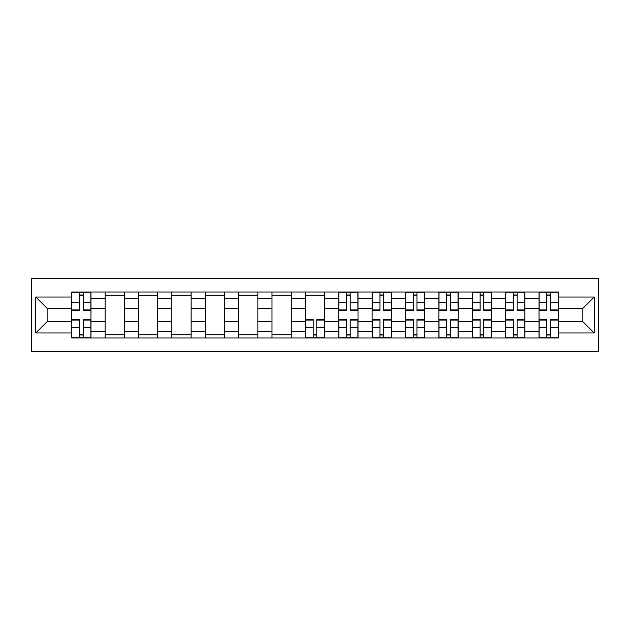 <?xml version="1.0" encoding="UTF-8"?>
<svg xmlns="http://www.w3.org/2000/svg" width="630" height="630" viewBox="0 0 630 630"><rect width="100%" height="100%" fill="white"/><g stroke="black" fill="none" stroke-linecap="round" stroke-linejoin="round"><path stroke-width="0.94" d="M31.5 351.697L598.5 351.697L598.5 278.302L31.5 278.302L31.5 351.697M105.1 338.003L105.1 298.525L90.98 298.525L90.98 338.003M90.98 298.525L90.98 291.997M105.1 298.525L105.1 291.997M124.362 291.997L124.362 338.003M138.482 338.003L138.482 291.997M157.736 291.997L157.736 338.003M171.856 338.003L171.856 291.997M191.118 291.997L191.118 338.003M205.238 338.003L205.238 291.997M224.493 291.997L224.493 338.003M238.612 338.003L238.612 291.997M257.875 291.997L257.875 338.003M271.995 338.003L271.995 291.997M291.249 291.997L291.249 338.003M305.369 338.003L305.369 291.997M324.631 291.997L324.631 338.003M338.751 338.003L338.751 291.997M358.005 291.997L358.005 338.003M372.125 338.003L372.125 291.997M391.387 291.997L391.387 338.003M405.507 338.003L405.507 291.997M424.762 291.997L424.762 338.003M438.882 338.003L438.882 291.997M458.144 291.997L458.144 338.003M472.264 338.003L472.264 291.997M491.518 291.997L491.518 338.003M505.638 338.003L505.638 291.997M524.9 291.997L524.9 338.003M539.02 338.003L539.02 291.997M539.02 321.631L524.9 321.631M505.638 321.631L491.518 321.631M472.264 321.631L458.144 321.631M438.882 321.631L424.762 321.631M405.507 321.631L391.387 321.631M372.125 321.631L358.005 321.631M338.751 321.631L324.631 321.631M305.369 321.631L291.249 321.631M271.995 321.631L257.875 321.631M238.612 321.631L224.493 321.631M205.238 321.631L191.118 321.631M171.856 321.631L157.736 321.631M138.482 321.631L124.362 321.631M105.1 321.631L90.98 321.631M539.02 308.369L524.9 308.369M505.638 308.369L491.518 308.369M472.264 308.369L458.144 308.369M438.882 308.369L424.762 308.369M405.507 308.369L391.387 308.369M372.125 308.369L358.005 308.369M338.751 308.369L324.631 308.369M305.369 308.369L291.249 308.369M271.995 308.369L257.875 308.369M238.612 308.369L224.493 308.369M205.238 308.369L191.118 308.369M171.856 308.369L157.736 308.369M138.482 308.369L124.362 308.369M105.1 308.369L90.98 308.369M47.116 321.631L71.725 321.631L71.725 308.369L47.116 308.369L47.116 321.631L35.776 332.971L35.776 297.029L71.725 297.029L71.725 308.369M558.274 308.369L558.274 321.631L582.884 321.631L582.884 308.369L558.274 308.369L558.274 291.997L71.725 291.997L71.725 297.029M558.274 297.029L594.224 297.029L594.224 332.971L558.274 332.971L558.274 321.631M71.725 321.631L71.725 338.003L558.274 338.003L558.274 332.971M71.725 332.971L35.776 332.971M83.176 334.79L79.537 334.79M79.537 295.21L83.176 295.21M124.362 334.79L105.1 334.79M105.1 295.21L124.362 295.21M157.736 334.79L138.482 334.79M138.482 295.21L157.736 295.21M191.118 334.79L171.856 334.79M171.856 295.21L191.118 295.21M224.493 334.79L205.238 334.79M205.238 295.21L224.493 295.21M257.875 334.79L238.612 334.79M238.612 295.21L257.875 295.21M291.249 334.79L271.995 334.79M271.995 295.21L291.249 295.21M316.819 334.79L313.181 334.79M305.369 295.21L324.631 295.21M350.193 334.79L346.563 334.79M346.563 295.21L350.193 295.21M383.575 334.79L379.937 334.79M379.937 295.21L383.575 295.21M416.95 334.79L413.319 334.79M413.319 295.21L416.95 295.21M450.332 334.79L446.694 334.79M446.694 295.21L450.332 295.21M483.706 334.79L480.076 334.79M480.076 295.21L483.706 295.21M517.088 334.79L513.45 334.79M513.45 295.21L517.088 295.21M550.462 334.79L546.824 334.79M546.824 295.21L550.462 295.21M35.776 297.029L47.116 308.369M582.884 321.631L594.224 332.971M582.884 308.369L594.224 297.029M83.176 310.401L83.176 292.21L90.877 292.21L90.877 310.401L83.176 310.401M79.537 294.998L83.176 294.998M79.537 292.21L71.836 292.21L71.836 310.401L79.537 310.401L79.537 292.21L83.176 292.21M79.537 319.599L79.537 337.79L71.836 337.79L71.836 319.599L79.537 319.599M83.176 335.002L79.537 335.002M83.176 337.79L90.877 337.79L90.877 319.599L83.176 319.599L83.176 337.79L79.537 337.79M350.193 310.401L350.193 292.21L357.903 292.21L357.903 310.401L350.193 310.401M346.563 294.998L350.193 294.998M346.563 292.21L338.853 292.21L338.853 310.401L346.563 310.401L346.563 292.21L350.193 292.21M383.575 310.401L383.575 292.21L391.277 292.21L391.277 310.401L383.575 310.401M379.937 294.998L383.575 294.998M379.937 292.21L372.236 292.21L372.236 310.401L379.937 310.401L379.937 292.21L383.575 292.21M416.95 310.401L416.95 292.21L424.659 292.21L424.659 310.401L416.95 310.401M413.319 294.998L416.95 294.998M413.319 292.21L405.61 292.21L405.61 310.401L413.319 310.401L413.319 292.21L416.95 292.21M450.332 310.401L450.332 292.21L458.034 292.21L458.034 310.401L450.332 310.401M446.694 294.998L450.332 294.998M446.694 292.21L438.992 292.21L438.992 310.401L446.694 310.401L446.694 292.21L450.332 292.21M483.706 310.401L483.706 292.21L491.416 292.21L491.416 310.401L483.706 310.401M480.076 294.998L483.706 294.998M480.076 292.21L472.366 292.21L472.366 310.401L480.076 310.401L480.076 292.21L483.706 292.21M313.181 319.599L313.181 337.79L305.479 337.79L305.479 319.599L313.181 319.599M316.819 335.002L313.181 335.002M316.819 337.79L324.521 337.79L324.521 319.599L316.819 319.599L316.819 337.79L313.181 337.79M346.563 319.599L346.563 337.79L338.853 337.79L338.853 319.599L346.563 319.599M350.193 335.002L346.563 335.002M350.193 337.79L357.903 337.79L357.903 319.599L350.193 319.599L350.193 337.79L346.563 337.79M379.937 319.599L379.937 337.79L372.236 337.79L372.236 319.599L379.937 319.599M383.575 335.002L379.937 335.002M383.575 337.79L391.277 337.79L391.277 319.599L383.575 319.599L383.575 337.79L379.937 337.79M413.319 319.599L413.319 337.79L405.61 337.79L405.61 319.599L413.319 319.599M416.95 335.002L413.319 335.002M416.95 337.79L424.659 337.79L424.659 319.599L416.95 319.599L416.95 337.79L413.319 337.79M446.694 319.599L446.694 337.79L438.992 337.79L438.992 319.599L446.694 319.599M450.332 335.002L446.694 335.002M450.332 337.79L458.034 337.79L458.034 319.599L450.332 319.599L450.332 337.79L446.694 337.79M480.076 319.599L480.076 337.79L472.366 337.79L472.366 319.599L480.076 319.599M483.706 335.002L480.076 335.002M483.706 337.79L491.416 337.79L491.416 319.599L483.706 319.599L483.706 337.79L480.076 337.79M517.088 310.401L517.088 292.21L524.79 292.21L524.79 310.401L517.088 310.401M513.45 294.998L517.088 294.998M513.45 292.21L505.748 292.21L505.748 310.401L513.45 310.401L513.45 292.21L517.088 292.21M513.45 319.599L513.45 337.79L505.748 337.79L505.748 319.599L513.45 319.599M517.088 335.002L513.45 335.002M517.088 337.79L524.79 337.79L524.79 319.599L517.088 319.599L517.088 337.79L513.45 337.79M550.462 310.401L550.462 292.21L558.164 292.21L558.164 310.401L550.462 310.401M546.824 294.998L550.462 294.998M546.824 292.21L539.123 292.21L539.123 310.401L546.824 310.401L546.824 292.21L550.462 292.21M546.824 319.599L546.824 337.79L539.123 337.79L539.123 319.599L546.824 319.599M550.462 335.002L546.824 335.002M550.462 337.79L558.164 337.79L558.164 319.599L550.462 319.599L550.462 337.79L546.824 337.79M505.638 298.525L491.518 298.525M472.264 298.525L458.144 298.525M438.882 298.525L424.762 298.525M405.507 298.525L391.387 298.525M372.125 298.525L358.005 298.525M338.751 298.525L324.631 298.525M305.369 298.525L291.249 298.525M271.995 298.525L257.875 298.525M238.612 298.525L224.493 298.525M205.238 298.525L191.118 298.525M171.856 298.525L157.736 298.525M138.482 298.525L124.362 298.525M539.02 298.525L524.9 298.525M505.638 331.474L491.518 331.474M472.264 331.474L458.144 331.474M438.882 331.474L424.762 331.474M405.507 331.474L391.387 331.474M372.125 331.474L358.005 331.474M338.751 331.474L324.631 331.474M305.369 331.474L291.249 331.474M271.995 331.474L257.875 331.474M238.612 331.474L224.493 331.474M205.238 331.474L191.118 331.474M171.856 331.474L157.736 331.474M138.482 331.474L124.362 331.474M105.1 331.474L90.98 331.474M539.02 331.474L524.9 331.474M83.176 309.944L90.877 309.944M83.176 302.723L90.877 302.723M71.836 309.944L79.537 309.944M71.836 302.723L79.537 302.723M79.537 320.056L71.836 320.056M79.537 327.277L71.836 327.277M90.877 320.056L83.176 320.056M90.877 327.277L83.176 327.277M350.193 309.944L357.903 309.944M350.193 302.723L357.903 302.723M338.853 309.944L346.563 309.944M338.853 302.723L346.563 302.723M383.575 309.944L391.277 309.944M383.575 302.723L391.277 302.723M372.236 309.944L379.937 309.944M372.236 302.723L379.937 302.723M416.95 309.944L424.659 309.944M416.95 302.723L424.659 302.723M405.61 309.944L413.319 309.944M405.61 302.723L413.319 302.723M450.332 309.944L458.034 309.944M450.332 302.723L458.034 302.723M438.992 309.944L446.694 309.944M438.992 302.723L446.694 302.723M483.706 309.944L491.416 309.944M483.706 302.723L491.416 302.723M472.366 309.944L480.076 309.944M472.366 302.723L480.076 302.723M313.181 320.056L305.479 320.056M313.181 327.277L305.479 327.277M324.521 320.056L316.819 320.056M324.521 327.277L316.819 327.277M346.563 320.056L338.853 320.056M346.563 327.277L338.853 327.277M357.903 320.056L350.193 320.056M357.903 327.277L350.193 327.277M379.937 320.056L372.236 320.056M379.937 327.277L372.236 327.277M391.277 320.056L383.575 320.056M391.277 327.277L383.575 327.277M413.319 320.056L405.61 320.056M413.319 327.277L405.61 327.277M424.659 320.056L416.95 320.056M424.659 327.277L416.95 327.277M446.694 320.056L438.992 320.056M446.694 327.277L438.992 327.277M458.034 320.056L450.332 320.056M458.034 327.277L450.332 327.277M480.076 320.056L472.366 320.056M480.076 327.277L472.366 327.277M491.416 320.056L483.706 320.056M491.416 327.277L483.706 327.277M517.088 309.944L524.79 309.944M517.088 302.723L524.79 302.723M505.748 309.944L513.45 309.944M505.748 302.723L513.45 302.723M513.45 320.056L505.748 320.056M513.45 327.277L505.748 327.277M524.79 320.056L517.088 320.056M524.79 327.277L517.088 327.277M550.462 309.944L558.164 309.944M550.462 302.723L558.164 302.723M539.123 309.944L546.824 309.944M539.123 302.723L546.824 302.723M546.824 320.056L539.123 320.056M546.824 327.277L539.123 327.277M558.164 320.056L550.462 320.056M558.164 327.277L550.462 327.277"/></g></svg>
